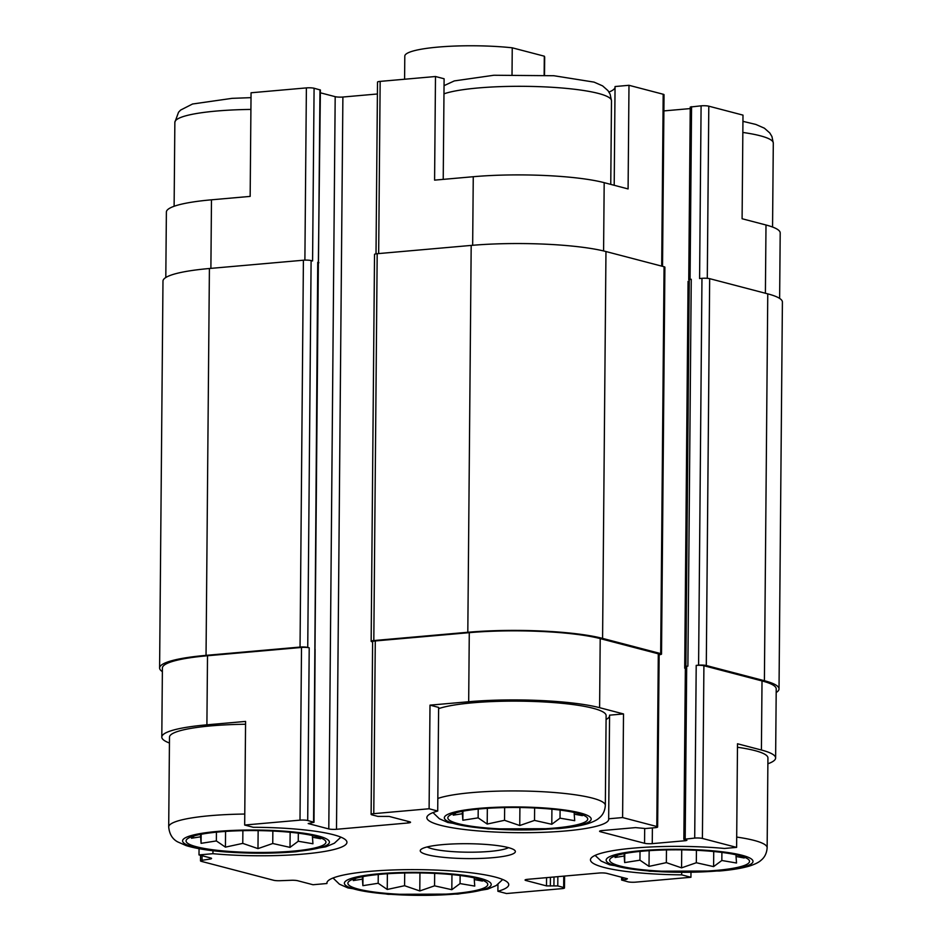 <?xml version="1.0" encoding="UTF-8"?>
<svg xmlns="http://www.w3.org/2000/svg" width="942" height="942" viewBox="0 0 942 942"><rect width="100%" height="100%" fill="white"/><g stroke="black" fill="none" stroke-linecap="round" stroke-linejoin="round"><path stroke-width="1.41" d="M292.785 851.156A69.944 10.939 -179.5 0 0 323.294 839.122A69.944 10.939 -179.5 0 0 256.106 830.585A69.944 10.939 -179.5 0 0 188.777 837.944A69.944 10.939 -179.5 0 0 213.787 849.896A69.944 10.939 -179.5 0 0 292.785 851.156M318.655 837.191L320.621 838.733L312.45 837.238L312.944 843.761L298.249 841.253L290.006 847.376L272.744 843.502L257.978 848.612L242.765 843.384L225.432 847.129L216.366 840.935L201.082 843.337L200.599 836.814L191.462 838.239L194.323 835.848M454.597 893.487A69.944 10.939 -179.5 0 0 485.106 881.441A69.944 10.939 -179.5 0 0 417.918 872.916A69.944 10.939 -179.5 0 0 350.589 880.275A69.944 10.939 -179.5 0 0 375.599 892.227A69.944 10.939 -179.5 0 0 454.597 893.487M480.467 879.522L482.434 881.064L474.262 879.569L474.744 886.092L460.061 883.584L451.819 889.707L434.556 885.833L419.791 890.944L404.577 885.716L387.244 889.46L378.178 883.266L362.894 885.668L362.411 879.145L353.274 880.57L356.135 878.179M716.367 870.396A69.944 10.939 -179.5 0 0 746.876 858.362A69.944 10.939 -179.5 0 0 679.688 849.837A69.944 10.939 -179.5 0 0 612.359 857.185A69.944 10.939 -179.5 0 0 637.369 869.136A69.944 10.939 -179.5 0 0 716.367 870.396M742.237 856.443L744.204 857.985L736.032 856.49L736.526 863.013L721.831 860.493L713.6 866.616L696.326 862.742L681.561 867.853L666.347 862.637L649.014 866.381L639.948 860.187L624.664 862.578L624.181 856.054L615.044 857.491L617.905 855.089M554.555 828.065A69.944 10.939 -179.5 0 0 585.076 816.031A69.944 10.939 -179.5 0 0 517.876 807.506A69.944 10.939 -179.5 0 0 450.547 814.854A69.944 10.939 -179.5 0 0 475.557 826.805A69.944 10.939 -179.5 0 0 554.555 828.065M580.425 814.112L582.392 815.654L574.22 814.159L574.714 820.682L560.019 818.162L551.788 824.285L534.514 820.411L519.748 825.522L504.535 820.305L487.202 824.05L478.136 817.856L462.852 820.246L462.369 813.723L453.232 815.16L456.093 812.758M165.804 277.513L166.381 212.068A95.13 14.884 0.5 0 1 211.479 199.81L250.16 196.395L251.055 92.775L306.385 87.9A5.593 0.871 0.5 0 1 314.086 88.242L320.398 90.02L318.361 262.971M472.66 245.297L473.261 176.719L434.592 180.134L435.487 76.514L444.106 78.763L443.223 179.369M473.261 176.719A95.13 14.884 0.5 0 1 604.187 182.666L628.09 188.93L628.985 85.298L663.192 94.247A5.593 0.871 0.5 0 1 664.028 94.718L662.532 266.339M212.963 850.732L212.939 853.688L199.009 854.924L199.056 848.707M212.939 853.688A90.927 14.224 -179.5 0 0 346.939 842.325A90.927 14.224 -179.5 0 0 253.28 827.288L244.673 825.039L245.579 721.419L206.899 724.822L207.511 655.75L301.511 647.448A5.593 0.871 0.5 0 1 309.212 647.802L307.74 647.425L311.107 260.569L312.579 260.946L314.086 88.242M438.619 707.407L437.712 811.027L429.105 808.766L429.999 705.146L438.619 707.407M623.51 713.942L609.568 715.166L608.673 818.786L622.603 817.562L623.51 713.942L599.607 707.689L600.207 638.605L658.305 653.807A5.593 0.871 0.5 0 1 659.141 654.278L657.634 826.982A5.593 0.871 0.5 0 1 654.984 827.7L645.47 828.536L635.556 827.606L602.244 830.55A5.593 0.871 0.5 0 0 599.583 831.268A5.593 0.871 0.5 0 0 600.419 831.739L644.552 843.278L644.681 828.583M614.196 185.291L615.055 86.534L628.985 85.298M497.953 884.397L497.894 891.285L506.513 893.534L561.844 888.659A5.593 0.871 0.5 0 0 564.493 887.929L564.599 876.06M326.945 882.619L326.945 883.514L313.015 884.738L297.613 880.711A5.593 0.871 0.5 0 0 291.243 880.287L280.057 880.711A5.593 0.871 0.5 0 1 273.686 880.287L201.341 861.353A5.593 0.871 0.5 0 1 200.505 860.894A5.593 0.871 0.5 0 1 202.024 860.305L210.042 859.045L210.042 857.809M681.69 872.445L681.667 874.847L690.945 877.273L690.981 872.398M767.883 763.774A95.13 14.884 0.5 0 0 775.619 757.98A95.13 14.884 0.5 0 0 761.407 750.02L737.504 743.768L736.609 847.388L724.457 848.459A90.927 14.224 -179.5 0 0 590.457 859.822A90.927 14.224 -179.5 0 0 681.667 874.847M765.399 293.256L765.999 224.997L742.096 218.744L742.991 115.124L708.796 106.175A5.593 0.871 0.5 0 0 701.095 105.834L690.251 107.035L688.743 279.727L691.251 279.268A4.192 0.659 0.5 0 0 689.261 279.809L685.894 666.335M376.011 253.845L377.507 82.107A5.593 0.871 0.5 0 1 380.156 81.389L435.487 76.514M765.999 224.997A95.13 14.884 0.5 0 1 780.2 232.968L779.635 298.414M320.362 92.799L335.187 96.673A5.593 0.871 0.5 0 0 342.888 97.026L377.401 93.988M608.979 92.045A90.927 14.224 -179.5 0 0 615.055 87.429M663.886 110.909L690.227 108.589M372.62 641.914L371.984 641.749A5.593 0.871 0.5 0 1 371.148 641.278A5.593 0.871 0.5 0 1 373.809 640.56L467.809 632.27A97.921 15.319 0.5 0 1 602.586 638.393L660.683 653.595A5.593 0.871 0.5 0 1 661.519 654.066A5.593 0.871 0.5 0 1 659.141 654.761M244.673 825.039L300.003 820.152A5.593 0.871 0.5 0 1 307.704 820.506L314.004 822.284L308.199 823.555L328.793 828.936A5.593 0.871 0.5 0 0 336.494 829.29L407.886 822.99A5.593 0.871 0.5 0 0 410.535 822.272A5.593 0.871 0.5 0 0 409.699 821.801L389.105 816.42L377.836 816.384L371.949 814.842A5.593 0.871 0.5 0 1 371.113 814.371L372.62 641.667A5.593 0.871 0.5 0 1 375.281 640.949L469.281 632.659A95.13 14.884 0.5 0 1 600.207 638.605M685.352 668.137A5.593 0.871 0.5 0 1 684.704 668.208L685.352 668.149M644.552 843.278A5.593 0.871 0.5 0 0 652.253 843.632L685.576 840.7L686.895 840.335L683.857 839.287L694.701 838.086L696.209 665.382L698.587 665.182A5.593 0.871 0.5 0 1 706.288 665.523L764.398 680.725A97.921 15.319 0.5 0 1 779.022 688.932A97.921 15.319 0.5 0 1 776.196 692.535M696.209 665.382A5.593 0.871 0.5 0 1 703.909 665.735L762.019 680.936A95.13 14.884 0.5 0 1 776.22 688.908L775.619 757.98M313.58 822.048L317.737 262.3L318.891 262.724M317.737 262.3A4.192 0.659 0.5 0 1 318.361 262.653L314.981 649.321M683.857 839.287L685.364 666.583L687.884 666.124L691.251 279.268M701.095 105.834L699.588 278.538L701.967 278.326A5.593 0.871 0.5 0 1 709.667 278.667L767.765 293.869A97.921 15.319 0.5 0 1 782.402 302.076L779.022 688.932M690.945 877.273L635.614 882.148A5.593 0.871 0.5 0 1 627.914 881.794L621.602 880.028L626.501 879.345L626.512 878.521M626.501 879.345L627.407 878.756L606.813 873.364A5.593 0.871 0.5 0 0 599.112 873.022L527.72 879.31A5.593 0.871 0.5 0 0 525.071 880.04A5.593 0.871 0.5 0 0 525.907 880.499L546.501 885.892L546.572 877.65M546.501 885.892L557.77 885.927L563.657 887.47A5.593 0.871 0.5 0 1 564.493 887.929M371.148 641.278L374.527 254.434A5.593 0.871 0.5 0 1 377.189 253.704L471.188 245.415A97.921 15.319 0.5 0 1 605.965 251.538L664.063 266.739A5.593 0.871 0.5 0 1 664.899 267.21L661.519 654.066M689.25 281.211A5.593 0.871 0.5 0 1 688.072 281.352L684.704 668.208M162.365 671.634A97.921 15.319 0.5 0 1 159.598 667.972L162.978 281.116A97.921 15.319 0.5 0 1 209.407 268.505L303.406 260.216A5.593 0.871 0.5 0 1 311.107 260.569M159.598 667.972A97.921 15.319 0.5 0 1 206.039 655.361L300.039 647.072A5.593 0.871 0.5 0 1 307.74 647.425M169.442 743.014A95.13 14.884 0.5 0 1 161.8 737.08L162.401 667.996A95.13 14.884 0.5 0 1 207.511 655.75M315.087 649.344L314.004 822.284M199.009 854.924L210.725 857.985A5.593 0.871 0.5 0 1 211.561 858.456A5.593 0.871 0.5 0 1 210.042 859.045M161.8 737.08A95.13 14.884 0.5 0 1 206.899 724.822M371.113 814.371A5.593 0.871 0.5 0 1 373.774 813.653L429.105 808.766M599.607 707.689A95.13 14.884 0.5 0 0 468.68 701.743L429.999 705.146M622.603 817.562L656.798 826.511A5.593 0.871 0.5 0 1 657.634 826.982M694.701 838.086A5.593 0.871 0.5 0 1 702.402 838.439L736.609 847.388M492.807 857.691A47.559 7.442 -179.5 0 0 514.779 850.379A47.559 7.442 -179.5 0 0 467.868 843.714A47.559 7.442 -179.5 0 0 420.85 849.566A47.559 7.442 -179.5 0 0 441.398 857.114A47.559 7.442 -179.5 0 0 492.807 857.691M497.894 891.285A90.927 14.224 -179.5 0 0 508.751 884.656A90.927 14.224 -179.5 0 0 417.954 869.643A90.927 14.224 -179.5 0 0 326.898 883.066A90.927 14.224 -179.5 0 0 326.945 883.514M437.712 811.027A90.927 14.224 -179.5 0 0 426.856 817.656A90.927 14.224 -179.5 0 0 517.664 832.669A90.927 14.224 -179.5 0 0 608.709 819.234A90.927 14.224 -179.5 0 0 608.673 818.786M245.544 724.245A87.429 13.683 -179.5 0 0 169.489 737.15L168.7 826.946C169.395 834.059 172.374 839.028 177.614 841.854L186.127 845.598C195.865 848.601 209.277 850.732 226.339 851.992C250.348 853.688 273.557 853.605 295.976 851.756L325.814 846.823L334.386 843.22L340.898 837.155M438.607 708.655A87.429 13.683 0.5 0 1 472.719 702.803A87.429 13.683 0.5 0 1 561.314 703.238A87.429 13.683 0.5 0 1 606.118 715.59L605.329 805.386A87.429 13.683 -179.5 0 0 535.88 791.398A87.429 13.683 -179.5 0 0 437.818 798.463M606.083 719.488A90.927 14.224 -179.5 0 0 609.568 716.061M737.48 747.265A87.429 13.683 0.5 0 1 767.93 757.921L767.141 847.718A87.429 13.683 -179.5 0 0 736.691 837.073M427.232 846.929A41.966 6.57 -179.5 0 0 489.922 851.403A41.966 6.57 -179.5 0 0 508.445 847.635M560.09 810.096L560.019 818.162M551.918 809.19L551.788 824.285M534.62 807.965L534.514 820.411M519.913 807.529L519.748 825.522M504.653 807.588L504.535 820.305M487.344 808.33L487.202 824.05M478.206 809.084L478.136 817.856M462.934 811.192L462.852 820.246M462.392 811.298L462.369 813.723M574.243 812.463L574.22 814.159M721.902 852.416L721.831 860.493M713.73 851.509L713.6 866.616M696.432 850.296L696.326 862.742M681.725 849.861L681.561 867.853M666.465 849.919L666.347 862.637M649.156 850.661L649.014 866.381M640.018 851.415L639.948 860.187M624.746 853.523L624.664 862.578M624.205 853.629L624.181 856.054M736.055 854.794L736.032 856.49M460.132 875.507L460.061 883.584M451.96 874.6L451.819 889.707M434.662 873.387L434.556 885.833M419.944 872.94L419.791 890.944M404.695 872.998L404.577 885.716M387.374 873.752L387.244 889.46M378.248 874.506L378.178 883.266M362.976 876.602L362.894 885.668M362.423 876.708L362.411 879.145M474.273 877.885L474.262 879.569M298.32 833.175L298.249 841.253M290.148 832.269L290.006 847.376M272.85 831.056L272.744 843.502M258.143 830.608L257.978 848.612M242.883 830.667L242.765 843.384M225.562 831.421L225.432 847.129M216.436 832.175L216.366 840.935M201.164 834.271L201.082 843.337M200.611 834.376L200.599 836.814M312.461 835.554L312.45 837.238M544.523 75.136L544.676 57.332A69.944 10.939 -179.5 0 0 544.311 56.19L512.248 47.806A69.944 10.939 -179.5 0 0 437.959 47.1A69.944 10.939 -179.5 0 0 404.801 56.108L404.589 79.234M544.311 56.19L544.146 75.113M512.248 47.806L512.024 74.571M210.89 268.376L211.479 199.81M304.89 260.133L306.385 87.9M378.66 253.575L380.156 81.389M603.587 250.949L604.187 182.666M661.696 266.127L663.192 94.247M707.289 278.326L708.796 106.175M307.704 820.506L309.212 647.802M318.467 262.488L319.974 89.784M328.793 828.936L335.187 96.673M336.494 829.29L342.888 97.026M407.886 822.99L407.898 821.33M600.419 831.739L600.431 830.82M652.253 843.632L652.394 827.924M685.576 840.7L685.576 839.864M690.062 279.374L691.569 106.67M685.187 838.933L686.694 666.229M698.587 665.182L701.967 278.326M525.907 880.499L525.919 879.581M557.77 885.927L557.852 876.661M563.657 887.47L563.752 876.142M206.039 655.361L209.407 268.505M300.039 647.072L303.406 260.216M373.809 640.56L377.189 253.704M467.809 632.27L471.188 245.415M602.586 638.393L605.965 251.538M660.683 653.595L664.063 266.739M706.288 665.523L709.667 278.667M764.398 680.725L767.765 293.869M202.024 860.305L202.059 855.725M300.003 820.152L301.511 647.448M373.774 813.653L375.281 640.949M468.68 701.743L469.281 632.659M656.798 826.511L658.305 653.807M702.402 838.439L703.909 665.735M761.407 750.02L762.019 680.936M622.933 879.663L622.956 877.591M550.352 886.069L550.422 877.308M553.92 885.751L554.002 877.002M742.944 121.341L755.873 124.45L764.386 128.194L769.802 132.975L771.945 136.555L773.3 143.09A87.429 13.683 -179.5 0 0 742.838 132.445M718.216 870.879A73.441 11.492 -179.5 0 0 714.389 850.956A73.441 11.492 -179.5 0 0 606.189 860.493A73.441 11.492 -179.5 0 0 718.216 870.879M456.434 893.958A73.441 11.492 -179.5 0 0 452.619 874.035A73.441 11.492 -179.5 0 0 344.419 883.584A73.441 11.492 -179.5 0 0 456.434 893.958M444.047 85.651L454.303 80.918L493.855 75.254L553.849 75.725L594.061 82.119L602.574 85.863L607.99 90.644L610.133 94.224L611.488 100.759A87.429 13.683 -179.5 0 0 542.027 86.77A87.429 13.683 -179.5 0 0 443.965 93.835M250.913 109.425A87.429 13.683 -179.5 0 0 174.859 122.319L174.117 206.263M556.404 828.548A73.441 11.492 -179.5 0 0 552.577 808.625A73.441 11.492 -179.5 0 0 444.377 818.162A73.441 11.492 -179.5 0 0 556.404 828.548M244.767 814.053A87.429 13.683 -179.5 0 0 168.7 826.946M294.622 851.627A73.441 11.492 -179.5 0 0 290.807 831.704A73.441 11.492 -179.5 0 0 182.607 841.253A73.441 11.492 -179.5 0 0 294.622 851.627M200.505 860.894L200.552 855.324M621.602 880.028L621.638 877.249M773.3 143.09L772.558 227.034M767.141 847.718C766.776 853.146 764.716 857.361 760.959 860.352C758.852 862.33 755.001 864.238 749.408 866.063C741.813 868.288 731.863 869.937 719.558 870.997L649.921 871.232L609.709 864.838L601.208 861.094L595.108 855.395M502.71 879.487L496.198 885.551L487.626 889.142L457.788 894.088L388.151 894.323L347.939 887.929L339.426 884.185L333.021 878.003M611.488 100.759L610.757 184.385M251.019 97.65L232.085 98.345L192.533 104.009L180.593 110.084L178.544 112.239L174.859 122.319M605.329 805.386C604.964 810.815 602.904 815.03 599.147 818.021C597.04 819.999 593.189 821.907 587.596 823.732C580.001 825.957 570.051 827.606 557.746 828.666L488.109 828.901L447.897 822.507L439.396 818.763L432.99 812.593"/></g></svg>
